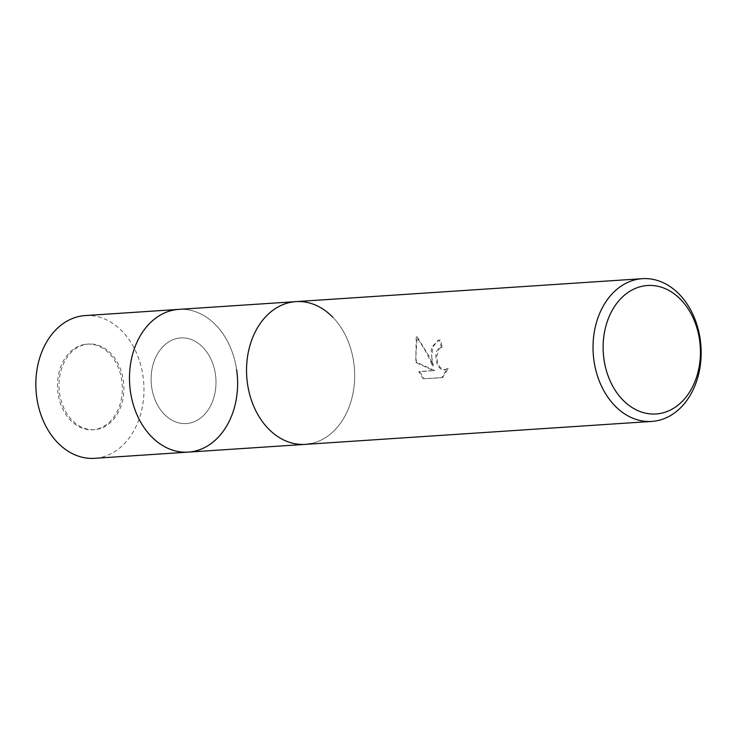 <?xml version="1.0" encoding="UTF-8"?>
<svg xmlns="http://www.w3.org/2000/svg" width="737" height="737" viewBox="0 0 737 737"><rect width="100%" height="100%" fill="white"/><g stroke="black" fill="none" stroke-linecap="round" stroke-linejoin="round"><path stroke-width="0.55" stroke-dasharray="3.69 2.76" d="M177.295 338.394A42.912 32.391 -93.8 0 1 180.712 337.924A42.912 32.391 -93.8 0 1 215.674 376.331A42.912 32.391 -93.8 0 1 189.805 423.102A42.912 32.391 -93.8 0 1 186.387 423.572A42.912 32.391 -93.8 0 1 151.426 385.165A42.912 32.391 -93.8 0 1 177.295 338.394M85.216 344.492A42.912 32.391 -93.8 0 1 88.633 344.022A42.912 32.391 -93.8 0 1 123.586 382.429A42.912 32.391 -93.8 0 1 97.717 429.201A42.912 32.391 -93.8 0 1 94.299 429.671A42.912 32.391 -93.8 0 1 59.347 391.264A42.912 32.391 -93.8 0 1 85.216 344.492M236.605 369.615A71.526 53.985 -93.8 0 0 178.824 309.374A71.526 53.985 -93.8 0 1 237.084 373.392A71.526 53.985 -93.8 0 1 193.978 451.33A71.526 53.985 -93.8 0 1 188.276 452.122M173.131 310.166A71.526 53.985 -93.8 0 1 236.605 369.615A71.526 53.985 -93.8 0 1 193.978 451.33M332.848 317.269A71.526 53.985 -93.8 0 1 339.914 423.978A71.526 53.985 -93.8 0 1 311.032 443.582A71.526 53.985 -93.8 0 0 339.914 423.978L339.914 423.978A71.526 53.985 -93.8 0 0 332.848 317.269L332.848 317.269A71.526 53.985 -93.8 0 0 290.185 302.41M431.698 356.699L433.319 365.727L429.487 356.846L417.133 336.827L415.769 357.749L416.654 362.3L434.59 370.49L419.62 371.476L424.18 378.717L442.651 377.501L448.317 368.38L444.973 369.827L442.108 369.136L439.63 366.796L437.806 363.175L436.663 356.367L439.178 348.546L442.292 347.145A71.526 53.985 86.2 0 0 440.192 339.941L438.985 340.098L433.08 345.579L431.698 356.699M295.878 301.626A71.526 53.985 -93.8 0 1 353.668 361.867A71.526 53.985 -93.8 0 1 305.33 444.365M423.25 378.91L418.717 371.669L433.688 370.674L415.769 362.493L416.212 337.021C423.158 346.123 428.565 355.75 432.426 365.921L431.173 349.338L438.082 340.291L439.28 340.135A70.337 53.082 -93.8 0 1 441.399 347.339L438.285 348.73L436.811 350.941L435.871 354.672L435.926 359.03L436.921 363.359L438.736 366.98L441.205 369.32L444.07 370.02L447.414 368.564L441.721 377.694L424.18 378.717M441.399 347.339L442.292 347.145M441.721 377.694L442.651 377.501M447.414 368.574L448.317 368.38M439.28 340.135L440.192 339.941M432.426 365.921L433.319 365.727M418.717 371.669L419.62 371.476M433.688 370.674L434.59 370.49M415.769 362.493L416.654 362.3M416.212 337.021L417.133 336.827M58.076 393.632A42.912 32.391 -93.8 0 1 87.067 344.124A42.912 32.391 -93.8 0 1 121.743 380.274A42.912 32.391 -93.8 0 1 92.742 429.772A42.912 32.391 -93.8 0 1 58.076 393.632M151.721 387.422A42.912 32.391 -93.8 0 1 180.712 337.924A42.912 32.391 -93.8 0 1 215.388 374.074A42.912 32.391 -93.8 0 1 186.387 423.572A42.912 32.391 -93.8 0 1 151.721 387.422M85.179 315.583A71.526 53.985 -93.8 0 1 142.96 375.815A71.526 53.985 -93.8 0 1 94.631 458.322M88.633 344.022L87.067 344.124M441.564 347.247L440.68 347.431M438.985 340.098L438.082 340.291M445.664 369.734L444.761 369.928M94.299 429.671L92.742 429.772"/><path stroke-width="1.11" d="M236.605 369.615A71.526 53.985 -93.8 0 1 188.276 452.122A71.526 53.985 -93.8 0 1 151.315 436.47A71.526 53.985 -93.8 0 1 144.24 329.761A71.526 53.985 -93.8 0 1 173.131 310.157A71.526 53.985 -93.8 0 1 178.824 309.374L295.878 301.626A71.526 53.985 -93.8 0 1 332.848 317.269M188.276 452.122A71.526 53.985 -93.8 0 1 130.495 391.881A71.526 53.985 -93.8 0 1 178.824 309.374L85.179 315.583A71.526 53.985 -93.8 0 0 36.85 398.081A71.526 53.985 -93.8 0 0 94.631 458.322L305.33 444.365A71.526 53.985 -93.8 0 0 311.032 443.582A71.526 53.985 -93.8 0 1 247.549 384.124A71.526 53.985 -93.8 0 1 290.185 302.41A71.526 53.985 -93.8 0 1 295.878 301.626L642.369 278.678A71.526 53.985 -93.8 0 1 700.15 338.919A71.526 53.985 -93.8 0 1 651.821 421.417A71.526 53.985 -93.8 0 1 594.04 361.185A71.526 53.985 -93.8 0 1 642.369 278.678M290.185 302.41A71.526 53.985 -93.8 0 0 247.07 380.356A71.526 53.985 -93.8 0 0 305.33 444.365A71.526 53.985 -93.8 0 1 247.549 384.124A71.526 53.985 -93.8 0 1 295.878 301.626M699.524 339.72A64.377 48.587 -93.8 0 1 661.153 413.273A64.377 48.587 -93.8 0 1 604.027 359.757A64.377 48.587 -93.8 0 1 642.397 286.214A64.377 48.587 -93.8 0 1 699.524 339.72M193.978 451.33A71.526 53.985 -93.8 0 1 151.306 436.47A71.526 53.985 -93.8 0 1 144.24 329.761A71.526 53.985 -93.8 0 1 173.131 310.166M305.33 444.365L651.821 421.417"/></g></svg>
